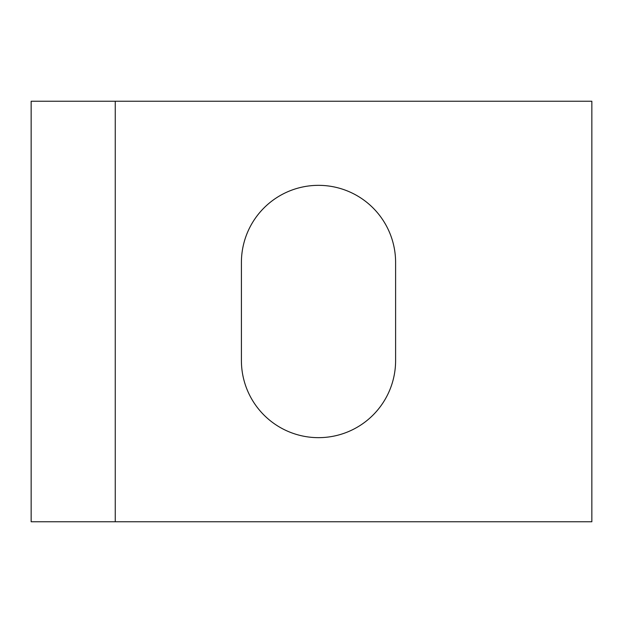 <?xml version="1.0" encoding="UTF-8"?>
<svg xmlns="http://www.w3.org/2000/svg" width="623" height="623" viewBox="0 0 623 623"><rect width="100%" height="100%" fill="white"/><g stroke="black" fill="none" stroke-linecap="round" stroke-linejoin="round"><path stroke-width="0.93" d="M395.605 262.439L395.605 360.561A77.096 77.096 0 0 1 318.509 437.658A77.096 77.096 0 0 1 241.413 360.561L241.413 262.439A77.096 77.096 0 0 1 318.509 185.343A77.096 77.096 0 0 1 395.605 262.439M31.15 101.238L31.15 521.763L115.255 521.763L115.255 101.238L31.15 101.238M115.255 521.763L591.85 521.763L591.85 101.238L115.255 101.238"/></g></svg>
